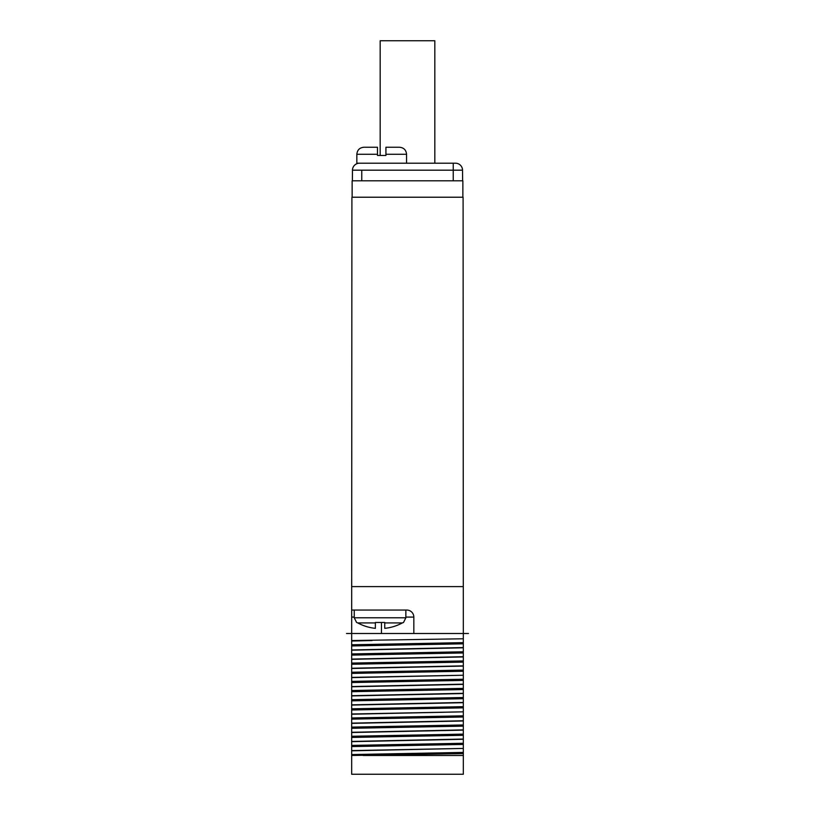 <?xml version="1.0" encoding="UTF-8"?>
<svg xmlns="http://www.w3.org/2000/svg" width="815" height="815" viewBox="0 0 815 815"><rect width="100%" height="100%" fill="white"/><g stroke="black" fill="none" stroke-linecap="round" stroke-linejoin="round"><path stroke-width="1.22" d="M354.25 617.087L351.673 617.087L351.673 633.51L463.328 633.51L463.093 197.22L351.907 197.22L351.673 610.058L406.797 610.058A7.04 7.04 0 0 1 413.837 617.087L405.86 617.087M413.837 633.51L413.837 617.087M351.907 586.596L463.093 586.596M463.328 753.59L463.328 755.485L363.174 755.485L463.328 755.485L463.328 774.25L351.673 774.25L351.673 755.485L463.328 753.59L463.328 748.425L351.673 750.819L351.673 755.485M351.673 649.952L463.328 647.558L463.328 638.777L351.673 640.549L351.673 750.584L463.328 748.425M463.328 748.19L463.328 711.831L351.673 714.225M351.673 713.991L463.328 711.831M463.328 711.597L463.328 675.238L351.673 677.632M351.673 677.397L463.328 675.238M463.328 675.003L463.328 647.558M468.482 633.51L463.328 633.51L463.328 640.549M351.673 640.549L351.673 633.632M351.673 617.087L351.673 610.058M351.673 644.787L463.328 642.638M372.068 640.549L351.673 641.038M351.673 645.959L463.328 643.809M351.673 650.187L463.328 647.793M351.673 653.936L463.328 651.786M351.673 655.107L463.328 652.958M351.673 659.101L463.328 656.707M351.673 659.335L463.328 656.941M351.673 663.084L463.328 660.934M351.673 664.256L463.328 662.106M351.673 668.249L463.328 665.855M351.673 668.483L463.328 666.089M351.673 672.232L463.328 670.083M351.673 673.404L463.328 671.254M351.673 681.381L463.328 679.231M351.673 682.552L463.328 680.403M351.673 686.546L463.328 684.152M351.673 686.78L463.328 684.386M351.673 690.529L463.328 688.38M351.673 691.701L463.328 689.551M351.673 695.694L463.328 693.3M351.673 695.928L463.328 693.534M351.673 699.678L463.328 697.528M351.673 700.849L463.328 698.7M351.673 704.843L463.328 702.448M351.673 705.077L463.328 702.683M351.673 708.826L463.328 706.676M351.673 709.997L463.328 707.848M351.673 717.974L463.328 715.825M351.673 719.146L463.328 716.996M351.673 723.139L463.328 720.745M351.673 723.374L463.328 720.98M351.673 727.123L463.328 724.973M351.673 728.294L463.328 726.145M351.673 732.288L463.328 729.894M351.673 732.522L463.328 730.128M351.673 736.271L463.328 734.121M351.673 737.443L463.328 735.293M351.673 741.436L463.328 739.042M351.673 741.67L463.328 739.276M351.673 745.419L463.328 743.27M351.673 746.591L463.328 744.441M351.673 754.568L463.328 752.418M357.754 622.915L375.369 622.915L375.369 628.345A46.679 46.679 0 0 1 357.754 622.915L356.603 622.477L354.25 617.79L405.86 617.79L403.517 622.477L402.355 622.915L384.751 622.915L384.751 628.345A46.679 46.679 0 0 0 402.355 622.915M375.369 622.477L384.751 622.477M462.859 197.22L462.859 180.798L352.141 180.798L352.141 197.22M462.625 180.798L462.533 170.182A7.04 7.04 0 0 0 455.493 163.204L453.242 163.204L453.242 170.182L462.533 170.182M352.375 180.798L352.467 170.182L453.242 170.182L453.242 180.798M385.923 154.29L406.563 154.29C406.145 150.021 403.802 147.668 399.523 147.25L385.923 147.25L385.923 155.461L377.477 155.461L377.477 154.29L356.838 154.29L356.838 163.204L453.242 163.204L453.242 170.182M406.563 154.29L406.563 163.204M359.507 163.204A7.04 7.04 90 0 0 352.467 170.182A7.04 7.04 0 0 1 359.507 163.204A7.04 7.04 0 0 0 352.467 170.182A7.04 7.04 90 0 1 359.507 163.204M377.477 154.29L377.477 147.25L363.867 147.25L377.477 147.25M434.823 163.204L434.823 40.75L380.177 40.75L380.177 155.461M381.461 633.51L381.461 622.477M361.758 180.798L361.758 170.182M351.673 633.51L346.518 633.51M405.86 610.058L405.86 617.79M354.25 610.058L354.25 617.79M356.838 154.29C357.255 150.021 359.598 147.668 363.867 147.25"/></g></svg>

